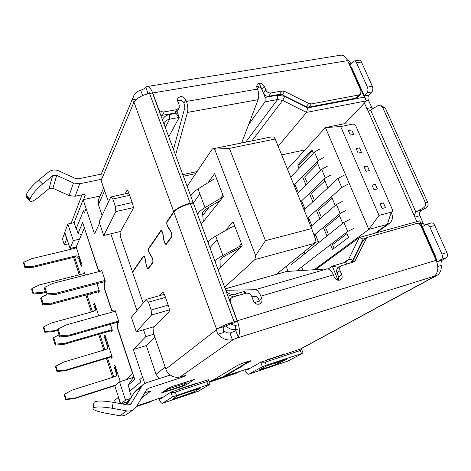 <?xml version="1.0" encoding="UTF-8"?>
<svg xmlns="http://www.w3.org/2000/svg" width="471" height="471" viewBox="0 0 471 471"><rect width="100%" height="100%" fill="white"/><g stroke="black" fill="none" stroke-linecap="round" stroke-linejoin="round"><path stroke-width="0.71" d="M251.791 296.571L256.866 296.565L258.261 298.184L259.132 300.463L261.729 298.467C262.388 300.463 262.029 302.111 260.657 303.412L259.285 304.131C256.666 304.625 254.717 303.554 253.439 300.916L251.755 296.471C250.495 293.851 248.547 292.779 245.909 293.256L233.169 296.942L231.526 297.878C230.266 299.185 229.954 300.781 230.584 302.67L237.307 320.763C239.792 328.175 240.092 333.645 238.196 337.165L236.884 338.101L232.397 339.774C226.845 340.704 222.088 338.843 218.144 334.186C217.013 332.65 216.542 331.101 216.725 329.553L165.833 369.07L153.399 332.844L153.075 328.263L169.042 311.737C169.607 310.825 169.513 309.147 168.748 306.703L164.644 295.029C163.884 293.027 163.149 292.091 162.436 292.214L159.339 295.735M259.132 300.463L258.979 304.207M426.296 224.331L431.03 223.013C432.484 222.665 433.72 223.484 434.745 225.474L446.902 252.591C447.809 255.052 447.562 256.825 446.161 257.914L442.463 260.004C441.203 261.081 440.774 262.889 441.186 265.414C441.651 270.007 440.22 273.339 436.894 275.423L434.503 276.077L435.198 275.394C438.33 271.814 438.648 266.786 436.164 260.304L421.198 226.563C419.961 224.267 418.272 223.289 416.123 223.631L366.897 237.478L355.211 260.504L354.245 261.676L341.039 265.897C339.673 267.057 339.35 268.635 340.062 270.637L341.775 274.817C342.494 276.877 342.14 278.496 340.71 279.674L339.738 280.127C337.348 280.569 335.511 279.538 334.239 277.042L333.35 274.858L260.852 296.165C259.156 292.061 257.278 289.906 255.223 289.706L225.75 290.301M340.939 265.974L337.948 268.058C336.6 269.224 336.27 270.79 336.965 272.762L338.667 276.913L338.731 280.286M93.128 408.063L94.176 402.205L92.964 408.269C92.97 409.917 97.309 411.583 105.969 413.267L119.97 415.775L126.728 410.9L112.198 408.269C102.254 406.661 95.96 406.538 93.329 407.88M93.947 402.758L94.176 402.205M94.377 402.016C97.014 400.603 103.29 400.703 113.205 402.316L127.688 404.966L130.832 404.124L141.459 386.762L134.253 392.473L126.84 404.807M126.728 410.9C129.549 411.354 132.086 410.712 134.341 408.987L136.643 406.343L146.393 389.929L148.424 388.292L146.51 389.741M133.417 409.64L127.317 413.921C125.133 415.587 122.684 416.205 119.97 415.775M144.75 392.696L151.109 390.901L141.706 397.824M134.253 392.473L136.837 389.7M170.243 375.051L146.546 382.699L143.202 384.636L141.459 386.762M233.522 339.45L180.34 376.771L185.804 375.422C185.068 376.058 182.842 377.012 179.115 378.284L148.424 388.292M136.955 405.831L163.519 396.971M209.142 381.645L212.851 380.262L237.019 365.72C239.521 364.124 251.832 359.873 250.86 360.945L241.929 365.92L242.806 365.773L238.897 368.081L234.046 370.394L234.552 370.642L225.244 376.129L250.843 367.845M168.606 388.033L172.763 386.332L194.293 379.485L186.133 384.825L182.147 386.444L161.223 393.132L168.606 388.033M178.456 389.576L179.51 388.893L195.742 383.524M266.374 360.374L267.758 359.597L282.523 354.692L282.5 355.016M129.054 401.127L125.045 404.483M235.624 325.267L235.612 330.195L234.387 331.343L230.46 332.873C227.587 333.338 225.144 332.32 223.136 329.818M83.591 199.58L85.269 195.171C85.092 194.558 84.144 194.411 82.425 194.729L75.166 196.277L69.09 195.583L73.452 183.013L79.74 183.761L75.166 196.277M82.084 194.806L71.145 223.295M354.404 60.977L358.82 60.241C359.862 59.964 360.745 60.553 361.463 62.007L372.337 86.27C373.167 88.524 373.02 90.397 371.902 91.892L368.928 95.042C367.827 96.514 367.692 98.357 368.505 100.576L372.585 108.907M381.216 105.692L385.26 107.941L427.762 202.518C428.563 204.909 427.903 206.781 425.79 208.123L422.075 209.995C420.397 210.926 419.455 212.268 419.255 214.017L423.088 223.295L424.618 225.291M350.035 65.239L353.909 61.065C354.951 60.783 355.829 61.377 356.547 62.837L367.415 87.176C368.24 89.437 368.098 91.315 366.991 92.816L364.23 95.766M347.045 59.54L351.231 63.067L348.84 63.467M422.393 226.757L426.078 224.39C427.527 224.055 428.757 224.879 429.776 226.869L441.928 254.087C442.84 256.554 442.593 258.332 441.203 259.427L436.864 262.123M414.35 215.347L415.787 211.885L370.589 110.09L369.965 110.326L367.58 109.79L416.847 221.647M427.762 202.518L425.26 202.406C426.061 204.814 425.401 206.692 423.276 208.052L415.787 211.885M370.589 110.09L377.571 105.816L379.461 105.239L382.57 107.241L385.26 107.941M364.342 103.102L367.58 109.79M101.259 174.129L78.092 178.862L75.584 178.556L58.899 170.932C55.107 169.383 51.692 169.719 48.66 171.939L38.628 180.105L42.608 183.984C35.755 189.925 31.551 195.018 29.997 199.268L26.058 195.418C27.565 191.126 31.757 186.021 38.628 180.105M147.947 93.152L145.822 87.394L144.703 88.495L140.664 90.285L142.754 95.513M225.244 376.129L225.061 375.617M434.503 276.077L236.889 338.101M425.26 202.406L382.57 107.241M147.711 86.428L339.891 55.319C342.953 54.565 345.514 56.332 347.574 60.624L360.945 90.756L360.698 94.065L359.179 94.918L356.247 98.092L357.76 97.238L360.492 94.282M145.822 87.394L146.728 86.599C148.73 85.905 150.714 88.024 152.681 92.958L158.521 108.689C159.657 111.05 161.535 112.122 164.149 111.91L176.607 109.702L179.204 107.747L179.204 105.068L177.726 101.171L177.714 98.551C180.375 95.595 183.078 96.002 185.821 99.77L183.984 103.19C182.512 100.464 180.352 99.516 177.502 100.352M73.452 183.013L56.708 175.377L52.605 175.789L42.608 183.984M100.794 179.404L79.74 183.761M101.559 173.405L100.994 174.765L101.118 180.57L133.976 102.154C133.299 102.172 132.922 101.359 132.84 99.705L133.281 96.92C134.447 93.517 136.908 91.303 140.664 90.285M238.897 368.081L238.703 367.545M245.668 364.089L245.462 363.541M180.34 376.771C175.135 378.908 167.382 374.816 165.833 369.07M232.397 339.774C231.997 338.255 229.789 333.792 230.46 332.873M235.612 330.195L238.196 337.165M282.359 354.745L267.74 359.921M149.295 93.523L148.1 93.276M175.553 155.142L187.434 112.41C188.188 109.125 187.858 105.463 186.457 101.43L257.519 89.084L256.872 87.5L256.966 84.55C259.468 82.284 261.905 82.843 264.278 86.222L265.791 89.914C266.933 92.122 268.664 93.14 270.996 92.964L281.988 91.015L284.678 91.462L308.793 103.467L311.437 103.897L359.179 94.918M186.457 101.43L185.821 99.77M133.976 102.154L134.677 101.377C137.585 97.768 142.195 95.201 148.506 93.67L152.469 92.993L193.181 202.601L190.225 203.284C183.955 204.567 175.1 209.077 173.722 211.679L133.976 102.154M125.127 193.858L126.94 190.537C127.517 190.372 128.124 191.138 128.76 192.833L132.598 203.755C133.322 206.068 133.464 207.811 133.005 208.983L120.081 232.274L120.499 237.025L132.486 271.938L143.478 255.989C144.226 256.024 144.85 257.166 145.345 259.409L146.287 264.973C146.799 267.234 147.429 268.393 148.188 268.446L152.681 262.406C153.14 261.046 152.851 259.333 151.821 257.26L149.46 253.533C148.442 251.485 148.153 249.771 148.601 248.388L160.911 230.531C161.777 230.531 162.477 231.75 163.007 234.175L163.996 240.292C164.532 242.742 165.244 243.972 166.122 243.984L171.491 236.772C172.056 235.2 171.75 233.31 170.59 231.102L167.906 227.169C166.758 224.985 166.457 223.095 166.999 221.5L173.722 211.679M101.118 180.57L108.46 201.959M179.433 388.94L195.689 383.524M261.729 298.467L260.852 296.165M143.155 303.006L132.604 272.285L143.578 256.365C144.226 256.407 144.768 257.396 145.203 259.344L146.145 264.902C146.722 267.481 147.441 268.788 148.306 268.823L152.816 262.783C153.334 261.246 153.01 259.303 151.839 256.954L149.478 253.221C148.595 251.449 148.347 249.966 148.73 248.765L161.023 230.949C161.771 230.955 162.377 232.009 162.836 234.111L163.826 240.228C164.438 243.012 165.244 244.408 166.245 244.396L171.638 237.184C172.28 235.412 171.939 233.269 170.62 230.755L167.935 226.822C166.934 224.932 166.675 223.289 167.146 221.906L173.876 212.097L216.725 329.553L217.455 328.652L224.055 326.638L223.101 327.745L223.807 332.444L218.144 334.186M164.149 111.91L162.454 115.289L160.752 115.295M284.678 91.462L282.2 94.777L306.15 106.676L308.776 107.1L311.437 103.897M282.2 94.777L279.527 94.335L281.988 91.015M264.278 86.222L261.929 89.596L263.436 93.264C264.572 95.454 266.292 96.461 268.6 96.29L279.527 94.335M261.929 89.596C260.751 87.353 258.973 86.352 256.613 86.599M257.519 89.084C258.932 92.94 259.121 96.478 258.09 99.699L241.652 142.954M162.454 115.289L174.823 113.075L177.402 111.132L178.962 108.195M356.247 98.092L308.776 107.1M167.511 221.376L166.999 221.5M192.786 203.154L193.181 202.601M171.862 236.683L171.491 236.772M166.328 243.807L166.869 243.672M160.693 230.719L161.306 230.566M148.601 248.388L149.071 248.27M153.004 262.323L152.681 262.406M148.353 268.305L148.848 268.176M143.302 256.13L143.767 256.012M132.486 271.938L132.922 271.82M183.984 103.19L184.856 107.571L173.452 149.49M229.483 299.615L231.52 297.878M366.779 237.572L362.835 240.858L352.131 262.477M225.22 288.87L286.427 271.496L327.221 268.882C329.565 268.959 331.608 270.955 333.35 274.858M217.455 328.652C221.223 326.438 226.41 324.248 233.004 322.076L237.09 320.828L234.652 322.682L231.673 323.583M230.578 323.936L224.055 326.638M173.876 212.097C175.241 209.513 184.132 204.985 190.384 203.708L193.34 203.025L237.09 320.828M286.427 271.496L225.209 288.829M254.44 302.594L259.338 301.14M26.464 197.585L25.987 197.114L25.958 195.865L29.897 199.71L29.997 199.268M25.958 195.865L26.058 195.418M29.897 199.71L29.903 200.946C30.974 202.271 34.106 200.852 39.293 196.684L48.966 188.683L52.929 188.259L69.09 195.583M286.121 266.403L288.087 271.39L286.121 266.403M212.339 148.907L214.611 149.142L255.629 255.576L265.456 240.681L311.667 228.553L275.199 139.022L273.91 137.085L271.367 136.926L212.339 148.907L187.14 186.339M224.632 287.275L254.905 259.58L314.604 243.354L276.353 274.31M258.867 86.764L257.425 88.866M177.585 100.729L180.681 100.193M256.724 87.082L258.767 86.729M314.604 243.354L315.57 239.415L311.667 228.553M255.629 255.576L254.905 259.58M201.241 224.302L223.437 196.537L214.658 173.575L208.047 182.695M199.887 193.952L193.298 203.03M218.091 269.671L242.165 245.532L233.104 221.817L224.991 230.89M217.054 239.768L209.942 247.728M275.199 139.022L229.412 148.389L214.611 149.142M338.06 280.233L332.279 266.091L337.848 267.298L338.113 267.946M328.21 268.988L332.279 266.091L344.896 262.453L346.827 261.487L348.628 259.309L359.273 237.525L315.605 269.624M245.662 293.327L244.896 291.296L235.064 294.134C231.809 294.917 228.853 294.045 226.204 291.52M244.414 293.686L244.896 291.296M349.382 64.692L352.049 68.336L349.276 64.45M185.127 205.285L184.973 204.861M237.496 324.949C234.77 325.685 232.203 325.09 229.813 323.153M436.841 262.041L435.787 256.913L435.122 256.607L435.858 259.609M435.122 256.607L420.297 223.213L419.767 220.846L359.273 237.525L363.094 239.074L365.702 238.35M418.307 223.766L420.297 223.213M350.665 262.9L352.932 260.027L363.094 239.074M337.848 267.298L339.891 266.704M227.375 294.663L233.592 296.824M175.789 112.769L176.019 113.381L169.401 114.571C166.075 115.236 163.755 116.991 162.436 119.828M278.161 146.287L306.509 112.398L366.485 100.847L364.336 97.126L307.64 107.906L284.755 96.367L277.602 95.171L265.132 97.409L259.28 83.131M364.336 97.126L351.007 67.1M121.542 403.841L126.675 402.146L129.961 399.614M125.086 404.306L124.733 404.424M64.927 232.686L62.39 238.844L64.327 244.82L68.554 243.819M100.111 196.018L83.155 199.675L74.112 222.73M305.061 149.866L281.664 154.888L305.061 149.866M352.049 68.336L366.485 100.847L344.595 123.849M168.73 136.767L179.257 117.414L177.096 111.68M265.132 97.409L265.085 101.807L248.611 124.638M164.208 124.603L164.626 123.025C165.551 120.947 167.217 119.658 169.637 119.163L165.28 127.482M229.412 148.389L265.456 240.681M209.218 207.116L202.736 215.4M145.633 94.43L149.86 92.646M180.899 207.075L180.746 206.651M237.531 329.235C233.174 330.371 229.224 329.241 225.674 325.844M176.019 113.381L179.257 117.414L169.637 119.163L169.401 114.571M277.602 95.171L277.519 99.546L265.085 101.807M245.756 142.124L277.519 99.546L282.641 100.394L306.509 112.398L307.64 107.906M163.525 391.525L163.69 392.025L182.236 385.89L186.94 382.799L187.293 381.545M168.253 388.275L168.065 389.028L163.69 392.025M186.94 382.799L168.065 389.028M212.957 380.197L222.936 376.871L248.14 361.881C247.976 361.569 245.85 362.14 241.753 363.6M120.276 403.606L118.268 397.43L114.736 400.385L115.495 402.734M159.068 378.66L156.06 374.327L165.15 367.08M156.06 374.327L146.298 345.584L133.287 349.523L142.56 377.194L139.822 379.485L140.688 382.069L139.911 379.461L142.56 377.194M144.768 383.488L142.648 377.165M129.637 391.171L140.77 382.04M99.593 223.254L94.541 233.91L83.155 199.675M98.863 198.868L98.392 199.934L98.433 204.685L102.101 215.477M64.674 232.745L66.652 238.838L64.327 244.82M76.402 228.358L76.161 228.947M84.297 212.992L83.473 210.796L76.367 228.264L78.068 233.416L81.442 234.723M435.787 256.913L419.767 220.846M146.298 345.584L154.877 337.154M130.061 390.818L140.688 382.069M86.081 208.665L84.25 213.11L83.473 210.796M146.11 299.403L131.397 317.348L136.307 331.878L151.497 315.028L151.138 309.983L148.43 302.129L146.11 299.403L164.379 294.334M165.468 297.372L148.43 302.129M168.194 305.137L151.138 309.983M169.407 309.894L151.497 315.028M154.835 326.438L136.307 331.878M153.864 334.204L145.827 336.594L143.502 329.765M133.287 349.523L145.827 336.594M110.809 196.972L99.11 221.829L103.726 235.482L115.842 211.585L115.366 206.333L112.834 198.998L110.809 196.972L128.836 193.051M129.631 195.318L112.834 198.998M132.186 202.577L115.366 206.333M133.275 207.64L115.842 211.585M120.505 231.502L103.726 235.482M136.961 310.56L110.826 233.799M117.709 322.188L117.579 328.464L132.616 373.709L125.881 379.785L134.023 377.2L132.828 378.266L128.106 385.148L129.984 390.848M101.041 271.06L101.612 270.048L105.345 281.24L104.556 282.547L104.527 288.488L111.55 309.612L114.182 311.537M114.259 311.514L115.065 310.395L118.898 321.881L118.027 322.994L117.903 328.723L134.759 379.42L128.106 385.148M100.506 271.196L98.339 269.871L82.613 222.571L78.068 233.416M57.786 329.641L53.776 330.766L45.24 331.466L43.797 326.803L51.363 323.029L93.682 311.355L95.584 309.83L95.483 306.032M95.33 305.573L95.136 310.466M43.797 326.803L43.432 327.628L44.869 332.273L45.24 331.466M53.776 330.766L53.376 331.572L44.869 332.273M57.603 330.383L53.376 331.572M308.052 219.686L309.029 218.821M318.49 210.39L332.173 198.214L318.49 210.39L321.41 217.478M343.912 175.3L337.96 178.509L304.083 209.942M307.463 218.244L341.769 187.511L347.757 184.338M369.364 170.549L367.38 165.98L364.036 166.763L366.02 171.344L369.364 170.549M297.637 257.084L298.379 258.944M301.605 267.022L302.965 270.436M311.849 225.739L308.676 217.955L307.704 218.827M318.732 242.612L315.493 234.676L314.245 235.718M304.808 253.781L304.048 251.891M305.049 209.047L301.935 201.411L300.981 202.324M298.32 192.545L295.258 185.05L294.334 185.998M313.356 153.21L311.89 149.707L297.713 164.938L299.103 168.324M330.518 244.702L332.502 249.518L348.558 237.39L346.468 232.391M342.7 223.384L338.955 214.429M335.234 205.533L331.537 196.684M327.857 187.888L324.201 179.145M320.563 170.449L316.948 161.806M302.517 176.619L305.95 184.962M309.4 193.357L312.868 201.794M316.359 210.278L319.868 218.809M323.4 227.393L326.951 236.024M287.463 169.13L325.426 127.576L368.817 229.43L314.21 269.718M311.808 225.638L310.607 225.95M318.325 241.617L314.793 242.571M300.533 166.805L299.591 164.52L297.713 164.938M334.11 248.305L332.608 244.655L346.98 233.622L332.608 244.655M328.528 234.752L325.508 227.428L339.532 215.812L325.508 227.428M314.375 200.399L311.555 193.546L324.896 180.817L311.555 193.546M307.416 183.507L304.69 176.89L317.707 163.62L304.69 176.89M312.367 150.85L299.591 164.52M347.574 123.926L343.801 123.826L325.426 127.576L340.686 126.569L379.008 215.418L368.817 229.43L387.327 224.39L389.676 223.236C392.555 220.699 393.167 217.266 391.507 212.933L391.719 211.968M379.008 215.418L391.271 212.162C392.42 211.703 392.755 210.778 392.284 209.383L355.646 125.51L354.298 124.273L352.873 124.073L340.686 126.569M45.44 291.531L41.831 292.467L33.359 293.021L31.951 288.47L39.476 284.914L84.592 273.421L84.662 273.009M84.386 273.08L84.156 273.533M31.951 288.47L31.639 289.424L33.041 293.963L33.359 293.021M41.831 292.467L41.483 293.404L33.041 293.963M45.687 292.314L41.483 293.404M301.363 203.266L302.317 202.359M327.386 166.181L321.681 169.342L297.378 193.475M300.722 201.688L325.331 178.056L331.066 174.929M361.457 152.357L359.497 147.841L356.153 148.583L358.113 153.104L361.457 152.357M348.369 130.62L350.306 135.089L353.644 134.382L351.707 129.925L348.369 130.62M290.742 177.19L314.44 152.062L320.08 148.842M323.724 157.485L318.049 160.676L294.051 185.309M295.682 186.074L294.752 187.022M75.855 247.063L74.742 248.347L31.327 258.785L23.833 262.188L23.55 263.236L24.928 267.693L33.329 267.24L75.124 257.001C77.014 256.724 78.339 257.443 79.093 259.15L80.158 262.406L81.801 264.284M75.189 247.222L75.389 248.017M33.329 267.24L33.647 266.203L75.59 255.953C77.485 255.676 78.816 256.395 79.575 258.108L81.171 262.347M24.928 267.693L25.21 266.657L33.647 266.203M23.833 262.188L25.21 266.657M112.033 356.529L111.709 356.206L66.017 370.029L57.421 370.883L55.943 366.102L63.544 362.099L106.11 349.411L107.782 348.21L108.177 345.42L105.893 337.789M105.687 337.171L105.451 339.673L107.576 346.156L107.3 348.752M55.943 366.102L55.525 366.779L56.997 371.542L57.421 370.883M66.017 370.029L65.563 370.689L56.997 371.542M111.709 356.206L111.091 356.9L65.563 370.689M111.839 356.588L111.221 357.289L111.091 356.9M112.18 356.994L111.221 357.289M314.534 236.519L315.811 235.459M342.252 201.482L336.406 204.514L310.866 226.592M314.051 235.182L340.144 213.44L346.02 210.437M377.371 188.971L375.358 184.344L372.008 185.168L374.021 189.801L377.371 188.971M116.149 384.919L74.771 398.101L66.128 399.072L64.627 394.203L72.251 390.029L114.989 376.612L116.419 375.687L117.055 372.514L115.742 367.857M115.919 376.146L116.414 373.156L115.271 369.658L115.495 367.097M64.627 394.203L64.174 394.775L65.669 399.626L66.128 399.072M74.771 398.101L74.277 398.66L65.669 399.626M115.507 385.513L74.277 398.66M349.818 219.451L343.907 222.418L290.813 265.008M296.653 270.843L347.686 231.449L353.633 228.512M385.472 207.623L383.441 202.936L380.085 203.802L382.122 208.5L385.472 207.623M110.367 324.283L112.351 330.277L111.233 331.719L110.921 330.783M110.903 356.959L111.315 358.231L112.245 357.189L104.933 334.869L104.05 336.029L107.735 347.28M98.704 315.853L94.547 303.171L93.729 304.496L95.36 309.471M85.339 275.076L84.356 272.073L83.644 273.663M90.267 293.904L90.585 294.887L91.315 293.627M96.949 283.672L99.399 291.09L98.38 292.779L98.062 291.826M113.482 311.731L111.545 310.312L104.221 288.281L104.25 281.758M99.669 271.414L98.339 270.589L84.474 228.164M78.575 258.19L81.224 266.286L81.96 264.761L76.137 246.992L84.256 228.211M75.001 247.269L75.278 248.105M113.758 377L107.553 357.972L113.758 377M104.88 349.776L99.74 334.016L104.88 349.776M92.457 311.69L86.947 294.787L92.457 311.69M80.335 274.511L74.659 257.113L80.335 274.511M72.016 249.006L71.71 248.058L72.016 249.006M120.24 381.575L114.789 364.948L113.841 365.949L116.578 374.298M104.05 336.029L105.204 335.693M93.729 304.496L94.877 304.184M83.608 273.563L84.221 273.404M99.169 270.378L98.339 270.589M76.137 246.992L70.061 248.452L73.293 240.628L79.522 239.156M73.293 240.628L67.859 224.043L64.786 232.256L70.061 248.452M113.841 365.949L115.001 365.59M130.002 399.549L126.911 401.934L121.277 403.794M125.881 379.785L119.516 381.804L114.871 386.102L120.588 403.665M117.579 328.464L117.909 328.369M76.773 229.495L76.373 229.589L74.077 222.63L67.859 224.043M131.544 396.976L129.354 390.329L129.766 390.194M119.516 381.804L125.533 400.173L121 403.741M111.545 310.312L112.239 310.118M130.632 398.495L125.533 400.173M104.221 288.281L104.533 288.199M209.336 382.199L236.942 372.985L239.18 371.737M136.561 406.491L150.384 401.875L152.151 400.803M70.621 248.317L70.933 249.265M73.576 257.378L79.246 274.787M85.857 295.082L91.362 311.99M98.639 334.333L103.779 350.106M106.452 358.307L112.651 377.348M136.855 405.996L152.286 400.715M209.218 381.857L238.997 371.855M287.958 361.027L303.071 353.062L266.327 365.213L262.394 366.779L248.971 374.157L287.958 361.027L248.971 374.157M244.832 369.853C246.156 372.95 247.493 374.404 248.841 374.215M301.434 353.45L300.292 350.501L301.57 349.194L301.075 348.846L260.704 362.258L247.369 369.817L246.586 369.264M198.415 391.183L209.907 384.371L207.976 384.76L172.521 396.9L162.483 403.282L198.144 391.271M158.945 398.495C160.193 401.792 161.341 403.406 162.389 403.329L162.483 403.282M207.976 384.76L206.857 381.616C208.206 381.133 208.765 380.586 208.547 379.967L208.241 379.685L170.873 392.096L160.929 398.684L160.275 398.048M286.439 359.332L275.912 364.554L258.838 370.182L266.327 366.079L286.392 359.208M180.823 394.574L200.228 388.21L194.111 391.901L173.923 398.872L172.362 399.214L177.903 395.746L180.823 394.574M300.292 350.501L265.191 362.193L266.327 365.213M262.394 366.779L260.704 362.258L265.191 362.193M206.857 381.616L175.347 392.108L176.454 395.322M172.521 396.9L170.873 392.096C171.927 392.649 173.416 392.655 175.347 392.108M222.877 195.071L220.775 198.214L205.009 207.623C200.375 210.455 197.944 212.839 197.714 214.782L197.714 214.805M190.879 196.401L190.879 196.383C191.049 194.305 193.422 191.815 197.997 188.912L213.557 179.28L214.917 178.821L216.795 179.157M220.204 200.581L208.058 207.805C204.561 209.931 202.724 211.726 202.548 213.198L203.337 221.676M105.08 280.439L56.255 293.192L55.702 294.469L105.18 281.517M56.255 293.192L47.059 293.798L44.986 287.18L53.129 283.312L101.877 270.849M47.059 293.798L46.552 295.082L55.702 294.469M46.552 295.082L44.492 288.493L44.986 287.18M99.204 290.507L51.987 303.059L51.48 304.237L99.128 291.543M51.987 303.059L43.149 303.677L41.165 297.301L46.452 294.764M41.165 297.301L40.712 298.508L42.684 304.855L51.48 304.237M43.149 303.677L42.684 304.855M112.139 329.635L64.639 343.335L64.056 344.325L112.257 330.401M64.639 343.335L55.731 344.118L53.694 337.577L59.01 334.875M53.694 337.577L53.17 338.596L55.195 345.108L64.056 344.325M55.731 344.118L55.195 345.108M241.399 243.525L239.221 246.616L222.924 255.435C218.126 258.079 215.547 260.198 215.17 261.788L215.17 261.805M208.123 242.83L208.123 242.812C208.435 241.075 210.961 238.85 215.694 236.13L231.773 227.069L232.88 226.686L235.117 227.087M239.898 247.811L225.921 255.353C222.306 257.343 220.351 258.938 220.063 260.139L220.21 267.546M118.621 321.057L69.496 335.052L68.866 336.129L118.886 321.852M69.496 335.052L60.229 335.835L58.098 329.035L66.287 324.902L115.342 311.213M60.229 335.835L59.646 336.906L68.866 336.129M59.646 336.906L57.527 330.142L58.098 329.035M338.667 276.913L341.775 274.817M113.205 402.316L112.198 408.269M129.29 404.913L131.65 403.158M178.727 377.159L179.115 378.284M435.41 276.053L300.104 349.17M85.01 194.788L85.227 195.43M441.203 259.427L446.161 257.914M442.463 260.004L436.841 261.9M446.902 252.591L441.928 254.087M429.776 226.869L434.745 225.474M421.098 223.843L423.088 223.295M419.749 215.789L414.845 217.125M416.405 211.52L422.075 209.995M366.721 108.483L371.595 107.518M368.505 100.576L366.35 100.994M364.295 95.919L368.928 95.042M371.902 91.892L366.991 92.816M372.337 86.27L367.415 87.176M356.547 62.837L361.463 62.007M435.722 274.846L436.14 275.794M437.777 266.468L441.186 265.414M423.276 208.052L425.79 208.123M152.681 92.958L347.574 60.624M163.307 391.672L163.62 392.578M182.147 386.444L181.983 385.973M185.709 383.606L186.133 384.825M436.164 260.304L237.307 320.763M250.36 361.322L250.189 360.863M136.908 99.022L132.84 99.705M306.15 106.676L308.793 103.467M270.996 92.964L268.6 96.29M265.791 89.914L263.436 93.264M187.434 112.41L258.09 99.699M176.607 109.702L174.823 113.075M127.517 190.673L126.652 190.861M149.56 93.476L190.225 203.284M327.221 268.882L255.223 289.706M340.062 270.637L336.965 272.762M352.479 262.376L355.211 260.504M366.044 238.544L362.835 240.858M162.789 292.214L162.242 292.361M234.093 321.74L190.384 203.708M197.084 171.568L182.789 174.623M56.708 175.377L52.929 188.259M52.605 175.789L48.966 188.683M344.896 262.453L347.033 263.954M236.907 295.859L235.064 294.134M352.932 260.027L348.628 259.309L343.612 262.818M284.755 96.367L282.641 100.394L251.908 140.876M104.615 190.761L98.433 204.685M95.76 307.51L95.207 308.375M95.089 308.005L95.637 307.133M337.96 178.509L341.769 187.511M391.271 212.162L387.327 224.39L375.122 233.151M343.801 123.826L352.873 124.073M321.681 169.342L325.331 178.056M318.049 160.676L314.44 152.062M80.158 262.406L80.647 261.376M79.093 259.15L79.575 258.108M75.124 257.001L75.59 255.953M75.319 247.622L75.531 247.14M108.177 345.42L107.576 346.156M105.451 339.673L106.046 338.914M336.406 204.514L340.144 213.44M115.907 369.005L115.271 369.658M117.055 372.514L116.414 373.156M343.907 222.418L347.686 231.449M236.942 372.985L238.485 372.09M150.384 401.875L151.515 401.104M275.282 362.894L275.912 364.554M278.738 363.435L278.167 361.928M260.157 369.859L260.027 369.511M173.923 398.872L173.746 398.348M191.279 393.032L190.667 391.271M194.111 391.901L193.552 390.306M205.009 207.623L197.997 188.912M215.918 178.909L216.737 179.004M193.24 203.048L193.11 202.701M220.775 198.214L222.018 198.315M222.483 196.101L223.295 196.166M222.924 255.435L215.694 236.13M234.211 226.798L235.017 226.822M239.221 246.616L241.111 246.592M240.987 244.549L241.788 244.543M260.21 303.724L260.646 303.401M340.403 279.862L340.704 279.662M94.012 402.417L92.964 408.269M130.438 404.418L130.832 404.124M135.936 390.418L143.202 384.636M300.698 348.97L436.894 275.423M100.994 174.765L133.275 96.914M166.758 243.825L166.122 243.984M148.765 268.293L148.188 268.446M161.141 230.92L161.624 230.802M143.667 256.342L144.073 256.242M195.706 173.616L183.396 176.26M25.987 197.114L29.903 200.946M247.976 361.428L248.105 361.781M98.392 199.934L103.649 187.935M95.584 309.83L95.301 310.271M389.37 223.46L376.3 232.827M107.782 348.21L107.453 348.599M116.419 375.687L116.09 376.011M162.389 403.329L198.309 391.236M301.658 349.417L303.059 353.02M208.624 380.185L210.054 384.212M197.714 214.782L190.879 196.383M215.17 261.788L208.123 242.812M234.988 226.745L233.881 226.716"/></g></svg>
